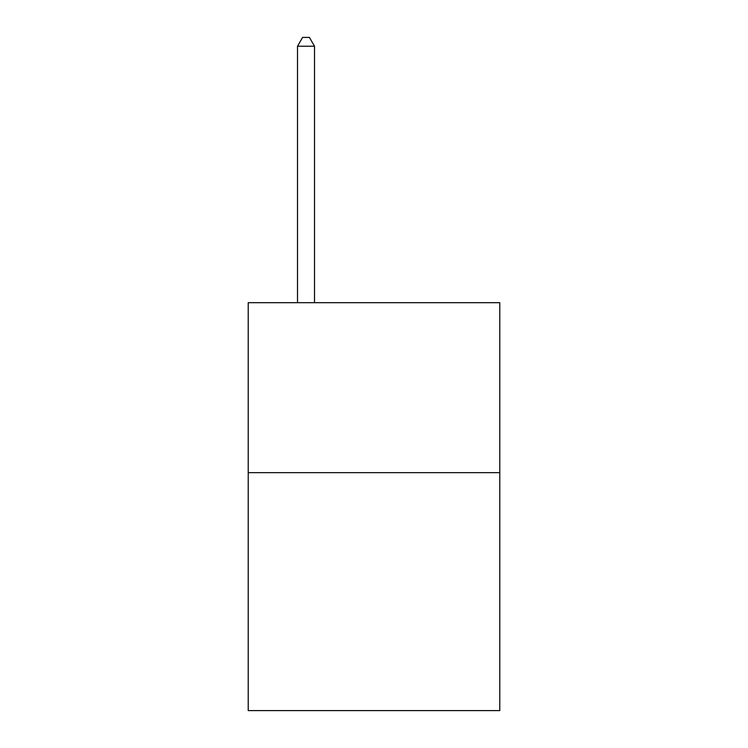 <?xml version="1.0" encoding="UTF-8"?>
<svg xmlns="http://www.w3.org/2000/svg" width="748" height="748" viewBox="0 0 748 748"><rect width="100%" height="100%" fill="white"/><g stroke="black" fill="none" stroke-linecap="round" stroke-linejoin="round"><path stroke-width="1.12" d="M499.776 472.652L499.776 710.6L248.224 710.6L248.224 302.678L499.776 302.678L499.776 472.652L248.224 472.652M314.515 302.678L314.515 46.236L297.517 46.236L297.517 302.678M297.517 46.236L302.613 37.4L309.41 37.4L314.515 46.236"/></g></svg>
